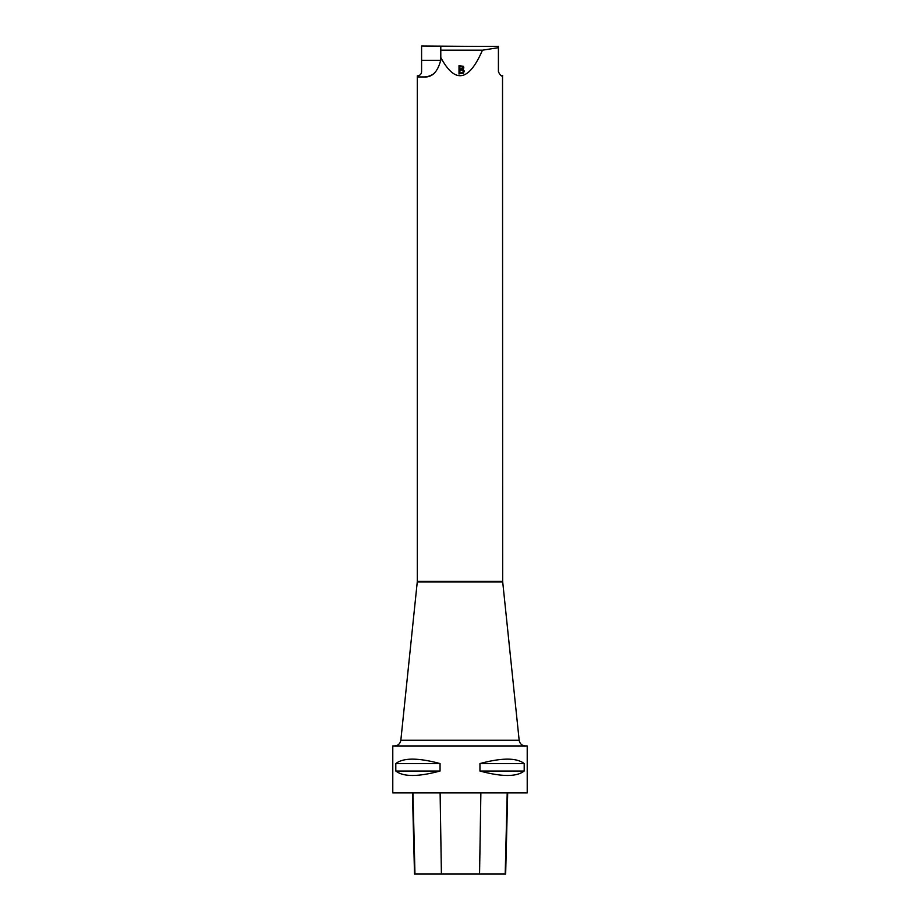<?xml version="1.0" encoding="UTF-8"?>
<svg xmlns="http://www.w3.org/2000/svg" width="920" height="920" viewBox="0 0 920 920"><rect width="100%" height="100%" fill="white"/><g stroke="black" fill="none" stroke-linecap="round" stroke-linejoin="round"><path stroke-width="1.38" d="M434.194 73.358A17.077 17.077 0 0 1 423.717 76.946C432.066 77.659 437.759 71.967 440.795 59.869L440.795 57.5C454.997 84.007 468.878 81.57 482.459 50.175L498.41 47.69L498.41 71.611C501.664 79.132 504.275 74.704 501.63 75.751L502.078 75.843M502.527 75.877L502.676 581.313L417.323 581.313L400.844 740.22L519.156 740.22C519.823 743.751 521.939 745.66 525.527 745.959L392.782 745.959L527.217 745.959L527.217 792.902L392.782 792.902L392.782 745.959M423.717 76.946L418.37 76.946L418.37 75.751L417.323 75.877L417.323 581.313M524.193 763.565L524.193 771.029C516.672 776.94 501.929 776.94 479.952 771.029L479.952 763.565C501.929 757.666 516.672 757.666 524.193 763.565L479.952 763.565M440.047 763.565L440.047 771.029C418.071 776.94 403.328 776.94 395.807 771.029L395.807 763.565C403.328 757.666 418.071 757.666 440.047 763.565L395.807 763.565M412.47 792.902L414.506 874L505.655 874L507.69 792.902M395.807 771.029L440.047 771.029M479.952 771.029L524.193 771.029M440.784 60.294L421.59 60.294L421.59 46L479.205 46.425M498.41 47.69L498.41 46.425L440.795 46.425L440.795 50.175L482.459 50.175M462.886 69.448L464.082 70.76L463.611 73.151L459.011 73.853L459.011 65.573L463.427 66.367L463.829 67.861L462.886 69.609L464.163 71.541M440.795 57.5L440.795 50.175M418.37 75.751A4.266 4.266 0 0 0 421.59 71.611L421.59 60.294M463.231 71.553L462.748 72.772L459.908 73.048L462.748 72.611L463.231 71.461L462.507 70.173L459.908 70.035L459.908 72.887M459.908 69.057L462.277 68.954L462.944 67.827L462.3 66.665L459.908 66.55L459.908 69.218L462.944 67.919M463.829 67.769L459.011 65.734L459.011 74.014M414.966 874L412.965 792.902M441.404 874L440.116 792.902M479.561 874L480.872 792.902M505.206 874L507.207 792.902M519.156 740.22L502.711 581.969L417.289 581.969M400.844 740.22C400.177 743.751 398.061 745.66 394.473 745.959M502.711 581.969L502.676 581.313"/></g></svg>
